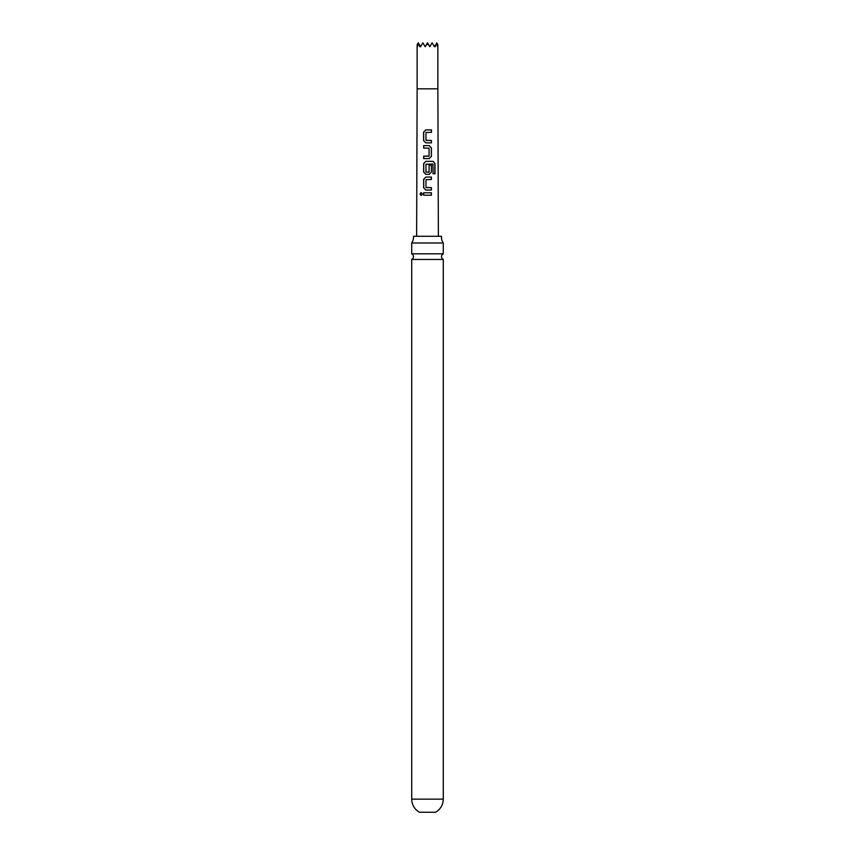 <?xml version="1.0" encoding="UTF-8"?>
<svg xmlns="http://www.w3.org/2000/svg" width="855" height="855" viewBox="0 0 855 855"><rect width="100%" height="100%" fill="white"/><g stroke="black" fill="none" stroke-linecap="round" stroke-linejoin="round"><path stroke-width="1.28" d="M420.008 194.01L421.152 192.514L422.423 194.01L421.13 195.506L420.008 194.01M421.205 195.506L420.168 194.01L421.216 192.514M411.715 242.991L443.285 242.991A10.42 10.42 0 0 1 441.501 236.279L413.499 236.279A10.42 10.42 0 0 1 411.715 242.991L411.715 253.817L443.285 253.817A3.153 3.153 0 0 0 443.285 259.46L411.715 259.46L411.715 799.147C411.918 804.918 414.493 809.279 419.442 812.25L435.558 812.25C440.507 809.279 443.082 804.918 443.285 799.147L411.715 799.147M411.715 253.817A3.153 3.153 0 0 1 411.715 259.46M426.121 172.176L429.071 172.005L429.071 165.133L431.39 165.133L431.39 172.069L429.231 174.324L425.801 174.324L423.631 172.069L423.642 163.604L425.811 161.339L433.229 161.349L434.971 163.615L434.981 173.768L433.09 173.768L432.951 164.032L425.972 164.192L425.961 172.005L428.911 172.165M427.5 129.896L431.454 129.907L431.454 132.322L425.972 132.482L425.972 140.295L431.444 140.466L431.412 142.871L425.79 142.871L423.599 140.626L423.578 132.162L425.811 129.896L427.5 129.896M427.5 145.607L429.221 145.607L431.401 147.872L431.39 156.347L429.221 158.603L423.642 158.603L423.642 156.187L429.071 156.016L429.06 148.182L423.631 148.033L423.62 145.617L427.5 145.607M427.5 177.071L431.401 177.071L431.401 179.486L425.972 179.646L425.961 187.469L431.401 187.63L431.401 190.056L425.801 190.045L423.642 187.79L423.642 179.326L425.811 177.071L427.5 177.071M427.5 192.792L431.401 192.792L431.401 195.207L423.642 195.218L423.642 192.792L427.5 192.792M437.813 44.642L436.852 42.996L437.61 46.736L437.813 44.642M436.852 42.996L434.832 46.01L435.227 46.736L436.766 42.836M434.832 46.01L434.415 46.736L432.16 42.836M431.967 42.996L429.809 46.736L427.5 42.75L426.41 44.642L428.59 44.642M418.148 42.996L417.187 44.642L417.39 46.736L418.234 42.836L419.773 46.736L420.168 46.01L420.585 46.736L422.84 42.836L425.192 46.736L426.41 44.642M418.234 42.836L420.168 46.01M423.717 195.218L423.642 192.792M423.727 192.792L431.401 192.792M431.315 192.792L431.315 195.218M425.843 190.056L423.642 187.79M426.121 187.63L431.401 187.63M431.315 187.63L431.315 190.056M423.717 187.79L423.727 179.326L425.843 177.071L431.401 177.071M431.315 177.071L431.315 179.486M425.843 174.324L423.717 172.069L423.727 163.604L425.854 161.339L433.1 161.349L434.971 163.615M434.81 163.615L434.821 173.768M429.039 165.133L431.315 165.133L431.39 172.069M431.305 172.069L429.189 174.324M423.717 148.033L423.706 145.617L429.178 145.607L431.315 147.872L431.39 156.347M431.305 156.347L429.189 158.603M428.879 156.176L423.642 156.187M423.717 158.603L423.717 156.187M425.833 142.871L423.599 140.626M426.121 140.455L431.444 140.466M431.358 140.466L431.326 142.871M423.685 140.626L423.663 132.162L425.854 129.896L431.454 129.907M431.369 129.907L431.358 132.322M416.631 236.279L417.133 88.824L437.867 88.824L438.369 236.279M443.285 259.46L443.285 799.147M443.285 242.991L443.285 253.817M437.867 88.824L437.867 44.749M417.133 88.824L417.133 44.749"/></g></svg>
